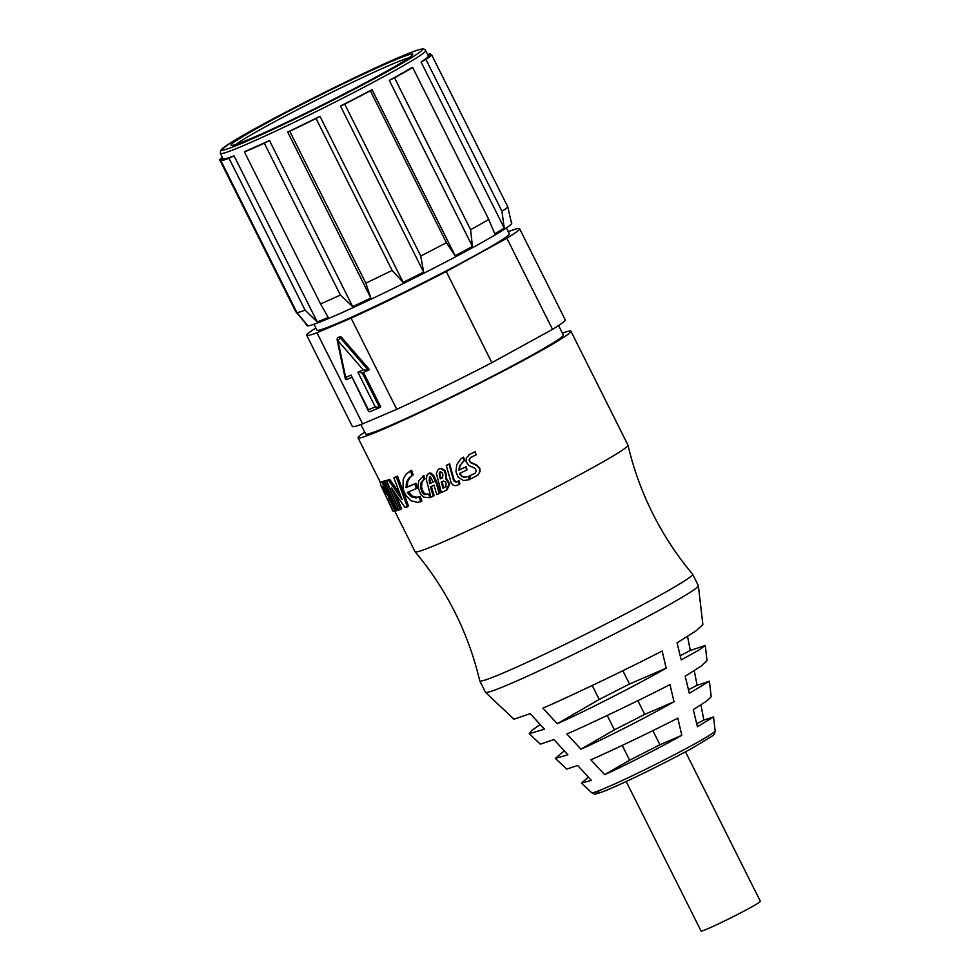 <?xml version="1.0" encoding="UTF-8"?>
<svg xmlns="http://www.w3.org/2000/svg" width="980" height="980" viewBox="0 0 980 980"><rect width="100%" height="100%" fill="white"/><g stroke="black" fill="none" stroke-linecap="round" stroke-linejoin="round"><path stroke-width="1.47" d="M394.475 510.568L415.091 551.752A119.046 5.696 -26.6 0 0 415.128 551.813A119.046 5.696 -26.6 0 0 478.62 525.709A119.046 5.696 -26.6 0 0 590.585 468.82A119.046 5.696 -26.6 0 0 628.009 445.214A119.046 5.696 -26.6 0 0 627.984 445.153L570.936 331.228A119.046 5.696 153.4 0 1 533.549 354.907A119.046 5.696 153.4 0 1 421.02 412.053A119.046 5.696 153.4 0 1 358.043 437.84A119.046 5.696 153.4 0 1 364.707 432.143M685.498 751.807L760.358 901.306A33.161 1.593 153.4 0 1 749.945 907.897A33.161 1.593 153.4 0 1 718.597 923.822A33.161 1.593 153.4 0 1 701.055 931L626.196 781.513M477.726 475.251L480.053 471.576L479.796 468.403L476.905 465.206L470.657 462.217L469.028 459.841L470.743 457.488L476.072 454.83L475.251 451.596L468.771 454.941M469.359 459.583L471.049 457.256M469.775 454.242L466.309 458.04L466.015 461.519L468.746 465.39L475.3 468.489L476.354 471.147L475.141 473.205L469.738 475.778L470.621 478.987L478.081 474.969L479.759 471.809L479.526 468.624L476.623 465.427L470.314 462.474L469.028 459.841M463.613 457.17L460.931 458.873L456.729 464.643L455.957 471.797L458.285 477.321L463.577 480.58L469.163 479.685L468.783 476.366L464.324 477.174L460.625 475.57L459.461 473.524L467.019 469.861L466.174 466.701L459.363 469.922L460.073 465.549L464.447 460.294L463.613 457.17L461.36 458.579M460.931 458.873L461.617 458.383M461.151 475.227L459.988 473.181M459.302 484.304L459.89 483.936L458.995 480.739L456.692 481.817L454.242 480.298L449.612 463.785L446.292 465.439L450.91 481.94C452.123 485.149 454.23 486.252 457.219 485.284L459.302 484.304L458.407 481.119L456.08 482.209L453.605 480.702L449.024 464.153L446.292 465.439M441.294 468.244L438.244 469.31L436.333 473.377L441.416 492.536L447.137 489.792L449.771 483.679L446.231 477.983L446.598 474.957L444.994 470.486L441.294 468.244L438.991 468.857M439.261 493.516L440.13 493.001L436.872 482.062L433.687 475.496L431.151 473.205L429.154 473.144L426.998 475.129L426.312 479.453L430.918 497.215L433.258 496.174L430.379 486.864L433.993 485.247L436.823 494.606L439.261 493.516L436.027 482.552L432.841 475.986L430.293 473.708L428.272 473.659M433.258 496.174L434.214 495.635L431.31 486.325M423.973 475.447L418.73 480.837L417.995 486.901L420.371 493.773L423.74 497.154L429.779 497.705L430.784 497.142L429.828 494.153L425.308 493.981L423.225 491.887L421.523 486.889L422.098 482.062L424.928 478.534L423.47 475.729M416.377 488.591L417.48 487.979L415.924 483.336L407.251 486.962L407.704 481.621L410.13 477.236L413.156 474.92L411.612 470.302L406.088 474.075L403.209 479.257L403.05 488.359L403.932 491.384L406.43 496.211L410.988 500.707L417.664 502.422L420.726 501.625L419.171 497.007L416.01 497.95L411.122 496.75L407.3 492.377L416.377 488.591L414.822 483.949L406.026 487.624L406.516 482.258L409.003 477.86L412.078 475.521L410.547 470.902L409.297 471.515M420.726 501.625L421.865 501.001L420.285 496.395L417.174 497.313L412.323 496.101L408.525 491.703M399.963 494.03L390.028 479.747L388.766 479.49L386.855 481.082L398.676 510.09L401.665 508.853L395.614 494.055M400.244 509.588L391.486 488.028L404.899 507.334L407.545 506.758L408.305 505.521L397.525 476.133L393.838 477.762L402.094 499.616L388.656 480.47L387.37 480.212M395.271 501.956L386.096 480.31L383.217 481.486L395.994 510.837L397.182 510.531L384.662 481.058L383.217 481.486M383.45 481.364L380.277 482.332L380.816 485.357L392.907 511.058L394.805 510.409L388.962 498.159M390.8 497.913L389.317 498.673L387.357 494.275L388.827 493.516L386.904 493.798L383.866 486.154L382.359 486.913L383.805 486.264L381.869 481.891L380.485 482.185M415.128 551.813C430.796 570.483 444.099 590.707 455.026 612.5C465.929 634.305 474.161 657.066 479.722 680.806A119.046 5.696 -26.6 0 0 479.747 680.867A119.046 5.696 -26.6 0 0 542.712 655.081A119.046 5.696 -26.6 0 0 655.24 597.935A119.046 5.696 -26.6 0 0 692.639 574.255A119.046 5.696 -26.6 0 0 692.603 574.207C676.923 555.538 663.632 535.301 652.705 513.508C641.802 491.703 633.57 468.942 628.009 445.214M692.639 574.255L698.336 585.648A119.046 5.696 153.4 0 1 698.373 585.746A119.046 5.696 153.4 0 1 660.949 609.315A119.046 5.696 153.4 0 1 549.266 666.069A119.046 5.696 153.4 0 1 485.504 692.333A119.046 5.696 153.4 0 1 485.443 692.26L479.747 680.867M542.871 708.197L557.265 723.693C583.173 712.35 636.424 685.204 666.18 668.164L662.174 651.002C629.809 667.797 570.654 696.155 542.871 708.197M566.857 734.008L580.956 749.173C603.545 739.202 648.221 716.429 674.007 701.741L670.002 684.567C641.655 699.23 591.332 723.35 566.857 734.008M590.854 759.819L604.672 774.641C623.893 766.078 660.042 747.642 681.798 735.319L677.817 718.132C653.538 730.651 611.986 750.57 590.854 759.819M696.719 723.791L703.861 720.055L713.538 716.944L715.143 730.896A69.041 3.308 -26.6 0 1 693.436 744.58A69.041 3.308 -26.6 0 1 628.67 777.495A69.041 3.308 -26.6 0 1 591.687 792.722L581.508 783.094L591.344 780.362L577.686 765.466L566.734 769.129L555.366 758.385L564.26 750.827M581.508 783.094L588.368 777.103M555.366 758.385L567.885 754.784L553.933 739.557L540.335 744.163L529.237 733.677L531.454 730.7L540.176 724.526M529.237 733.677L544.451 729.194L530.205 713.636L513.937 719.21L485.504 692.333M314.004 324.257L316.969 330.174A107.567 5.145 -26.6 0 0 339.337 322.555A107.567 5.145 -26.6 0 0 447.052 270.468A107.567 5.145 -26.6 0 0 509.331 233.84L506.366 227.924M558.576 325.532L563.329 335.038A110.544 5.292 153.4 0 1 527.902 357.418A110.544 5.292 153.4 0 1 423.703 410.289A110.544 5.292 153.4 0 1 365.65 434.03L360.897 424.536M507.787 206.854L431.715 54.966A119.046 5.696 153.4 0 1 425.92 59.437L501.981 211.325A119.046 5.696 -26.6 0 0 507.787 206.854L511.352 222.546A114.795 5.5 -26.6 0 0 511.511 222.068L511.744 223.22A114.489 5.476 153.4 0 1 464.447 252.068A114.489 5.476 153.4 0 1 361.791 303.579A114.489 5.476 153.4 0 1 307.022 325.74L306.238 324.858A114.795 5.5 -26.6 0 0 307.23 325.017L296.977 312.669A119.046 5.696 -26.6 0 0 305.086 310.158L229.026 158.27A119.046 5.696 153.4 0 1 220.917 160.781L296.977 312.669M455.161 255.743L446.415 242.697L370.354 90.809L372.008 89.682L455.161 255.743A114.795 5.5 -26.6 0 0 464.079 250.99A114.795 5.5 -26.6 0 0 472.446 246.458L389.281 80.397L394.536 77.812L470.596 229.7A119.046 5.696 -26.6 0 0 488.763 219.446L412.702 67.559A119.046 5.696 153.4 0 1 394.536 77.812M370.354 90.809A119.046 5.696 153.4 0 1 344.703 104.101L420.763 256A119.046 5.696 -26.6 0 0 446.415 242.697M420.763 256L423.63 272.097L340.464 106.036L344.703 104.101M403.148 282.375L392.11 270.382L316.05 118.494L319.982 116.314L403.148 282.375A114.795 5.5 -26.6 0 0 423.63 272.097M316.05 118.494A119.046 5.696 153.4 0 1 289.774 131.259L365.834 283.159A119.046 5.696 -26.6 0 0 392.11 270.382M365.834 283.159L370.844 298.079L287.679 132.018L289.774 131.259M352.653 306.593L340.379 295.066L264.318 143.178L269.488 140.532L352.653 306.593A114.795 5.5 -26.6 0 0 370.844 298.079M264.318 143.178A119.046 5.696 153.4 0 1 244.461 152.01L320.521 303.898A119.046 5.696 -26.6 0 0 340.379 295.066M320.521 303.898L328.239 317.447A114.795 5.5 -26.6 0 1 317.214 321.918L305.086 310.158M304.915 322.236L306.189 324.796A114.795 5.5 -26.6 0 0 306.238 324.858M305.331 323.069L295.703 311.603L219.643 159.703A119.046 5.696 153.4 0 1 222.362 157.388M229.026 158.27L234.049 155.857A114.795 5.5 153.4 0 1 224.077 158.956L220.917 160.781M234.049 155.857L317.214 321.918M269.488 140.532A114.795 5.5 153.4 0 1 245.086 151.386L244.461 152.01M319.982 116.314A114.795 5.5 153.4 0 1 287.679 132.018M372.008 89.682A114.795 5.5 153.4 0 1 340.464 106.036M272.979 119.572A101.614 4.863 153.4 0 1 366.508 72.716A101.614 4.863 153.4 0 1 412.739 54.5A101.614 4.863 153.4 0 1 370.771 79.907A101.614 4.863 153.4 0 1 231.231 145.395A101.614 4.863 153.4 0 1 272.979 119.572M408.954 57.82A99.066 4.741 -26.6 0 0 275.343 121.349A99.066 4.741 -26.6 0 0 236.143 144.354M427.648 54.586A119.046 5.696 153.4 0 1 430.441 53.888L431.114 55.223M412.702 67.559L411.612 67.792A114.795 5.5 153.4 0 1 389.281 80.397M488.763 219.446L494.778 233.853A114.795 5.5 -26.6 0 0 504.222 228.046L421.069 61.985L425.92 59.437M431.715 54.966L428.199 56.485A114.795 5.5 153.4 0 1 421.069 61.985M511.511 222.068A114.795 5.5 -26.6 0 0 511.487 221.995L511.021 221.088M501.981 211.325L504.222 228.046M470.596 229.7L472.446 246.458M428.003 55.297L430.441 53.888M219.643 159.703L222.828 158.331M375.242 406.872L379.591 407.558L369.705 411.796L368.59 411.392L368.407 409.787L375.242 406.872L357.872 372.18L362.22 372.865L379.591 407.558L380.755 406.921L363.445 372.351M357.872 372.18L363.237 369.877L368.321 370.256L362.073 372.939L368.015 370.391M341.751 337.561L340.587 338.198L368.321 370.256L369.485 369.619L341.751 337.561A2.548 1.593 61.2 0 0 339.607 336.777L338.443 337.414A2.548 1.593 61.2 0 1 340.587 338.198A2.548 0.649 139.1 0 0 337.916 340.611A2.548 0.87 168.1 0 1 337.169 340.183L345.413 379.285L346.234 379.713L351.587 377.423L346.234 379.713M346.369 379.64L345.671 377.398L351.036 375.095L368.407 409.787M368.59 411.392L351.036 375.095M379.297 407.68L369.705 411.796M315.879 327.994A119.046 5.696 -26.6 0 0 306.703 335.307L352.347 426.447A119.046 5.696 -26.6 0 0 362.612 423.899L396.753 409.297A119.046 5.696 -26.6 0 0 491.874 362.674L552.512 329.366A119.046 5.696 -26.6 0 0 565.227 319.835L519.596 228.708A119.046 5.696 -26.6 0 0 509.318 231.256L508.265 231.709M396.753 409.297L351.122 318.157A119.046 5.696 -26.6 0 0 446.243 271.546L491.874 362.674M446.243 271.546L506.88 238.226L552.512 329.366M351.122 318.157L316.981 332.759L362.612 423.899M306.703 335.307A119.046 5.696 -26.6 0 0 316.981 332.759M506.88 238.226A119.046 5.696 -26.6 0 0 519.596 228.708M698.373 585.746L702.868 624.652L695.91 630.924L677.058 642.819L681.21 659.895L698.764 650.169L705.269 645.477L690.3 650.487L687.556 636.424M705.269 645.477L707.033 660.728L701.178 666.069L685.179 676.212L689.332 693.301L709.398 681.21L697.098 685.265L694.244 670.663M709.398 681.21L711.211 696.817L706.433 701.227L693.289 709.618L697.429 726.719L713.538 716.944M703.861 720.055L700.92 704.914M652.864 730.639L659.932 744.763L681.798 735.319M622.226 745.413L629.638 760.223L659.932 744.763M604.672 774.641L629.638 760.223M637.858 700.676L644.717 714.395L674.007 701.741M607.233 715.449L614.436 729.843L644.717 714.395M580.956 749.173L614.436 729.843M688.475 689.773L697.098 685.265M622.851 670.712L629.503 684.016L666.18 668.164M592.226 685.498L599.221 699.463L629.503 684.016M557.265 723.693L599.221 699.463M680.206 655.767L690.3 650.487M562.385 333.151A119.046 5.696 153.4 0 1 570.936 331.228M393.286 511.168L387.455 498.918L389.317 498.673M386.904 493.798L385.397 494.557L382.359 486.913M387.357 494.275L385.397 494.557M385.936 491.727L384.43 492.487M385.667 491.139L384.16 491.899M385.385 490.515L383.878 491.274M384.907 489.388L383.401 490.147M384.699 488.849L383.192 489.62M384.307 487.844L382.812 488.616M384.05 487.023L382.543 487.795M383.952 486.68L382.457 487.44M383.891 486.386L382.384 487.146M383.854 485.945L382.359 486.717M385.287 485.517L383.805 486.264M383.339 481.131L381.869 481.891M398.64 509.772L397.182 510.531M386.096 480.31L384.662 481.058M407.778 506.599L406.455 507.309L406.945 505.741L396.263 476.819L393.838 477.762M408.084 506.244L406.761 506.954M408.219 505.876L406.896 506.574M408.305 505.521L406.994 506.231M408.256 505.043L406.945 505.741M397.525 476.133L396.263 476.819M390.028 479.747L388.656 480.47M389.82 479.563L388.435 480.298M389.611 479.441L388.227 480.176M389.391 479.392L387.994 480.114M389.097 479.367L387.713 480.102M420.285 496.395L419.171 497.007M412.323 496.101L411.122 496.75M415.924 483.336L414.822 483.949M407.251 486.962L406.026 487.624M407.704 481.621L406.516 482.258M413.156 474.92L411.674 475.741M411.612 470.302L410.547 470.902M429.779 497.705L428.836 494.716L429.828 494.153L424.267 494.569L422.172 492.475L420.469 487.477L421.082 482.638L423.973 479.085L422.748 476.145L423.728 475.582M425.308 493.981L424.267 494.569M423.225 491.887L422.172 492.475M421.523 486.889L420.469 487.477M422.098 482.062L421.082 482.638M424.928 478.534L423.973 479.085M436.872 482.062L436.027 482.552M433.687 475.496L432.841 475.986M433.111 482.123L430.747 477.517L429.35 477.089L429.485 483.74L433.111 482.123M430.281 476.954L429.35 477.089L430.245 476.574L429.902 479.551L428.995 480.077M429.902 479.551L430.404 483.201L429.485 483.74M430.404 483.201L433.993 481.609M449.771 483.679L449.073 484.12L445.508 478.424L445.912 475.386L444.308 470.915L440.584 468.673M446.035 490.441L449.073 484.12M446.231 477.983L445.508 478.424M446.598 474.957L445.912 475.386M444.994 470.486L444.308 470.915M440.29 478.877L442.041 478.081L443.009 475.227L442.041 472.556L439.885 471.98L439.175 473.867L440.29 478.877L442.788 477.627M440.853 471.735L439.175 473.867M441.221 482.013L443.009 488.199L445.398 487.109L446.206 484.157L445.312 481.903L443.389 481.021L441.221 482.013M442.005 481.548L443.805 487.721L443.009 488.199M443.805 487.721L446.157 486.656M439.922 473.413L440.192 475.325L439.42 475.79M440.192 475.325L441.061 478.412M456.692 481.817L456.08 482.209M468.783 476.366L463.822 477.505L460.625 475.57M469.163 479.685L468.342 476.672M466.174 466.701L458.848 470.265L459.583 465.88L464.055 460.576L463.234 457.452M466.603 470.155L465.757 466.995M463.295 461.066L464.447 460.294M475.288 473.107L469.738 475.778M475.251 451.596L468.93 454.818M475.839 455.038L475.031 451.792M692.37 748.071A65.047 3.112 153.4 0 1 621.1 783.853A65.047 3.112 153.4 0 1 600.274 790.162M378.255 79.613A114.795 5.5 153.4 0 1 274.755 131.541A114.795 5.5 153.4 0 1 220.378 153.419L220.598 150.43L229.945 143.215L267.797 121.679C303.016 102.704 352.629 78.094 385.067 63.516C409.187 52.7 418.043 49.637 421.143 49.147C423.434 48.633 424.94 49.123 425.663 50.617A114.795 5.5 153.4 0 1 378.255 79.613M267.858 121.642A112.247 5.378 -26.6 0 0 237.258 145.224A112.247 5.378 -26.6 0 0 375.891 77.837A112.247 5.378 -26.6 0 0 406.504 54.255A112.247 5.378 -26.6 0 0 267.858 121.642M363.237 369.877L337.916 340.611L345.671 377.398M417.174 497.313L416.01 497.95M409.518 493.381L408.28 494.043M410.13 477.236L409.003 477.86M431.151 473.205L430.293 473.708M454.242 480.298L453.605 480.702M591.687 792.722C595.816 793.947 591.344 795.589 602.872 791.73C618.919 785.678 665.837 762.771 692.529 747.997L712.619 735.833L714.543 733.738L715.143 730.896M358.043 437.84L380.313 482.307M220.378 153.419L223.354 159.373M425.663 50.617L428.53 56.338M338.443 337.414A2.548 2.548 0 0 0 337.169 340.183"/></g></svg>
